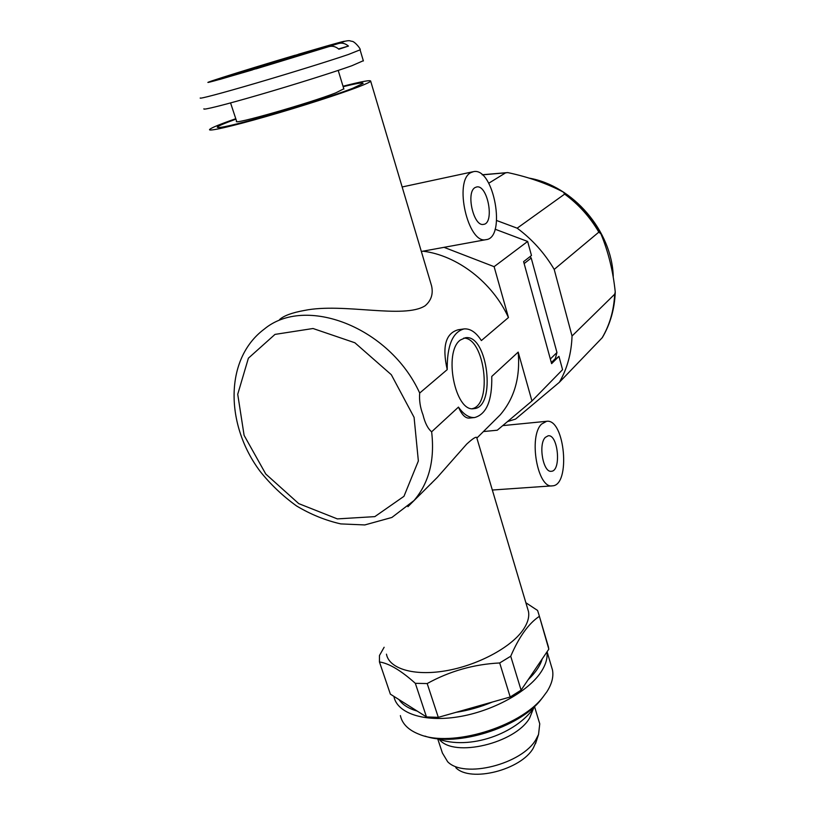 <?xml version="1.0" encoding="UTF-8"?>
<svg xmlns="http://www.w3.org/2000/svg" width="815" height="815" viewBox="0 0 815 815"><rect width="100%" height="100%" fill="white"/><g stroke="black" fill="none" stroke-linecap="round" stroke-linejoin="round"><path stroke-width="1.22" d="M541.588 424.075L546.62 421.304C564.887 418.258 570.958 485.526 552.387 485.852C537.554 489 528.252 436.31 541.588 424.075M483.427 431.553L497.272 430.218L531.951 400.99L518.187 352.111L491.761 376.438C492.25 400.44 486.565 414.132 474.707 417.524C469.063 417.952 463.643 414.478 458.458 407.103L431.634 431.807C427.844 428.619 424.972 422.985 423.016 414.886C420.194 407.561 419.093 400.277 419.694 393.044C389.713 327.07 305.268 294.806 264.182 329.179C224.156 359.069 225.297 425.145 260.24 471.488C270.712 484.579 282.815 496.06 296.548 505.952C310.821 514.489 325.582 520.469 340.853 523.913L364.774 524.942L391.883 517.464L414 500.553C429.047 482.877 434.925 459.966 431.634 431.807M470.938 172.586L473.617 171.619C493.9 167.207 506.624 238.163 485.974 239.661C467.993 244.48 453.435 180.624 470.938 172.586M476.846 437.991L476.694 437.472C475.889 436.545 472.547 438.755 466.679 444.114L437.268 477.437L425.369 489.255M386.453 654.15C389.04 668.585 413.48 676.256 445.255 670.888C476.989 665.6 510.231 647.966 522.67 630.464C527.56 623.567 529.505 617.25 528.487 611.535L527.499 608.235M495.072 229.198L527.641 241.454L531.472 255.503L523.607 261.635L551.612 363.643L558.937 356.359L562.564 369.674L531.951 400.99M527.641 241.454L494.114 266.668L508.448 317.534L481.37 340.568C476.041 332.316 470.275 328.435 464.071 328.914C452.61 332.011 446.997 345.58 447.221 369.623L419.694 393.044M460.404 339.998L465.416 337.746C487.737 333.783 496.61 407.653 473.923 408.631C455.228 412.777 443.065 351.917 460.404 339.998M558.937 356.359L551.388 362.838M430.89 483.774L431.512 483.377M352.569 88.377L363.093 83.395C363.358 82.254 356.715 83.354 343.156 86.696C356.715 83.354 363.358 82.254 363.093 83.395L352.569 88.377C336.116 94.764 299.747 106.48 268.206 115.496C234.608 124.94 217.625 128.821 217.259 127.14C217.625 128.821 234.608 124.94 268.206 115.496C299.747 106.48 336.116 94.764 352.569 88.377M235.932 119.163C224.573 123.248 218.349 125.907 217.259 127.14C218.349 125.907 224.573 123.248 235.932 119.163M235.78 118.705C219.887 124.257 211.167 127.853 209.608 129.483C207.784 131.796 230.92 126.62 265.975 116.586C300.969 106.592 341.251 93.593 359.262 86.584C366.353 83.823 370.153 82.009 370.672 81.164C370.784 79.799 361.565 81.49 343.013 86.237M279.616 319.531C283.875 315.69 292.147 312.654 304.433 310.444C343.217 302.497 403.904 319.348 425.114 305.778C431.247 300.541 433.397 293.879 431.553 285.79L430.137 281.012M447.221 369.623C441.974 346.446 445.673 333.152 458.325 329.739L463.582 328.985M508.448 317.534C492.555 282.479 457.297 255.36 422.975 251.183M493.747 421.294L500.135 414.947C514.387 398.372 520.398 377.427 518.187 352.111M474.707 417.524L469.287 418.085C465.345 418.36 461.728 414.692 458.458 407.103M475.145 187.532L476.704 186.951C487.798 184.465 494.848 223.575 483.499 224.37C473.596 226.947 465.64 192.177 475.145 187.532M545.327 437.37L548.169 435.781C558.183 434.069 561.515 471.162 551.337 471.274C543.187 472.955 538.073 444.267 545.327 437.37M463.715 338.123C484.66 337.481 492.871 404.189 472.415 408.651M444.012 247.332L494.114 266.668M363.317 60.718L351.876 65.73C333.875 72.178 293.909 84.76 259.333 94.805C224.685 104.88 201.957 110.555 203.944 108.802M219.653 79.483L260.443 67.431L219.653 79.483M328.934 45.385L291.281 56.459L329.148 45.314C345.845 40.597 349.024 39.986 338.683 43.47C342.096 42.584 345.356 43.45 348.453 46.068L338.897 49.226C335.76 46.577 332.469 45.691 329.046 46.587L256.022 68.857M338.683 43.47L320.845 48.971M348.453 46.068L338.551 48.931M228.862 76.111L228.842 76.04C223.952 78.097 282.795 60.779 310.984 51.844L329.046 46.587M228.842 76.04C230.686 74.613 328.639 45.222 324.176 47.433L320.753 48.686M343.798 88.804L335.77 92.869C309.904 103.087 230.839 125.642 236.615 121.241L230.564 102.924M510.2 696.988L499.687 662.962C473.851 664.266 449.676 671.132 427.182 683.551L438.307 717.343L510.2 696.988L521.091 690.152L528.171 679.69C535.547 672.63 540.233 665.712 542.209 658.928L548.821 649.168L538.929 614.724L537.584 610.455L525.869 602.743M456.023 712.33C468.36 710.456 480.504 707.013 492.443 702.021M426.49 716.945L415.334 683.327C401.051 670.531 389.091 663.4 379.444 661.943L390.375 694.156L398.973 699.576C402.539 704.761 408.641 708.612 417.26 711.118L426.49 716.945L438.307 717.343M393.91 696.377L393.94 696.57C397.068 713.105 423.698 722.416 458.081 716.864C492.403 711.424 528.039 691.813 541.007 672.049C545.755 664.816 547.741 658.092 546.967 651.898M415.334 683.327L427.182 683.551M528.171 679.69L542.209 658.928M521.091 690.152L510.73 656.228C519.023 636.912 528.507 623.648 539.163 616.456M398.973 699.576L417.26 711.118M379.444 661.943L379.454 655.525L384.13 647.263M548.821 649.168L547.425 643.493M499.687 662.962L510.73 656.228M455.799 767.659C470.326 782.818 521.254 769.992 533.356 747.976L536.311 741.283M437.757 738.961L442.423 753.05L447.649 761.73C463.959 778.895 522.384 764.164 536.107 739.236L538.542 734.458L539.754 723.852L538.929 721.102M439.53 739.643C454.037 757.838 515.243 743.341 529.628 718.035L533.519 708.398M424.982 736.098C456.217 747.386 519.277 727.632 540.773 699.902L543.167 696.835M400.389 715.601C402.192 723.914 408.539 730.179 419.43 734.386C451.021 747.763 519.756 727.143 542.698 697.406L546.896 691.752C551.877 683.887 553.742 676.633 552.478 669.971L551.337 666.11M602.142 337.818C609.722 324.91 613.899 310.362 614.683 294.205L615.254 292.014C614.622 308.844 610.313 324.044 602.326 337.614L559.375 382.286C567.23 368.675 571.447 353.252 572.038 336.014L554.2 269.408C544.552 253.098 532.215 239.355 517.168 228.18L496.651 220.519M507.551 421.559L515.569 419.073L559.375 382.286M524.137 263.591L531.217 258.039L556.961 352.508L550.339 359.018M556.961 352.508L555.321 358.62L551.317 362.583M531.217 258.039L530.015 256.633M615.254 292.014C613.084 271.11 608.306 251.723 600.92 233.864L598.842 232.132C590.019 217.024 578.619 204.351 564.652 194.113L563.399 192.126C547.12 183.558 528.589 177.049 507.806 172.597L505.616 172.831L488.755 183.222M614.683 294.205L572.038 336.014M598.842 232.132L554.2 269.408M564.652 194.113L517.168 228.18M613.247 276.326C611.841 230.951 573.016 185.667 528.966 178.088M414.081 417.341L391.322 374.727L354.882 342.769L313.031 328.506L275.001 334.395L248.392 358.193L237.725 394.277L244.103 435.353L265.772 474.024L298.738 503.619L337.349 518.9L374.829 516.629L403.965 496.315L418.36 460.984L414.081 417.341M407.907 506.686L437.268 477.437M360.077 49.837L348.484 54.462C330.36 60.667 290.242 73.126 255.604 83.283C220.896 93.46 198.198 99.43 200.296 97.963M252.467 69.907L222.475 78.617M220.284 79.228C181.877 90.027 239.855 71.577 295.122 55.237M298.361 54.269L326.886 45.956M505.616 172.831L482.276 174.858M546.62 421.304L502.743 425.613M552.387 485.852L492.331 490.029M472.822 171.782L402.152 186.971M485.974 239.661L421.345 251.478M476.694 437.472L528.487 611.535M370.672 81.164L431.553 285.79M476.867 438.073L500.135 414.947M363.388 60.962L360.128 50.01C361.361 49.42 354.586 41.198 351.897 41.29C348.545 40.995 352.335 38.814 329.617 45.202M343.879 89.069L338.205 70.426M538.929 614.724L548.556 647.365M535.506 743.738L538.542 734.458M534.579 706.758L539.754 723.852M535.058 705.953L534.1 707.522C516.506 733.388 469.735 750.941 436.901 738.604M540.773 699.902L542.698 697.406M547.079 651.725L552.478 669.971M482.174 174.767L507.541 172.586M563.399 192.126C579.058 203.067 591.568 216.984 600.92 233.864"/></g></svg>
